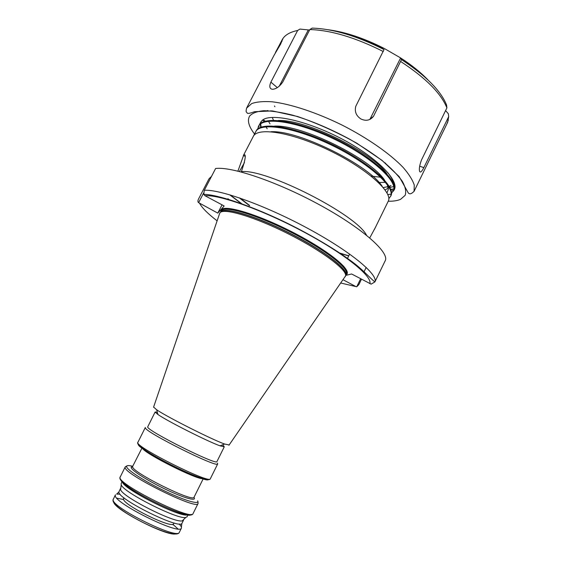 <?xml version="1.0" encoding="UTF-8"?>
<svg xmlns="http://www.w3.org/2000/svg" width="562" height="562" viewBox="0 0 562 562"><rect width="100%" height="100%" fill="white"/><g stroke="black" fill="none" stroke-linecap="round" stroke-linejoin="round"><path stroke-width="0.84" d="M237.916 171.129L243.746 154.929C246.367 153.524 245.58 159.088 241.407 171.621L241.231 171.972M182.004 523.271L183.507 520.257L182.299 520.848C174.67 523.348 122.08 496.731 120.591 489.621L120.465 488.554L118.884 491.968C117.156 498.747 180.395 530.078 182.004 523.271L182.109 523.067M187.111 516.682L185.79 517.462C177.964 519.941 122.79 492.024 121.223 484.795L121.153 483.566L122.137 481.641M217.41 463.116L217.677 463.959C217.606 468.336 144.743 431.939 145.312 427.794L145.326 427.457M216.981 461.493L216.925 461.606C216.876 465.694 147.265 430.921 147.658 426.987L155.105 412.058M216.925 461.606L224.259 446.832L220.044 445.828C208.13 441.697 167.574 421.254 157.985 414.545L155.112 412.079M229.141 444.956L224.617 444.043C211.733 439.47 167.083 416.962 156.65 409.782L153.609 407.05M344.52 277.424L345.588 275.872C347.316 269.908 321.773 250.638 288.081 233.736C254.424 216.77 223.753 207.771 220.016 212.724L219.426 214.08M179.236 523.939L181.428 526.861L181.4 528.182C179.622 535.53 113.285 502.667 115.294 495.396L115.435 494.799M390.716 196.18L391.124 195.344C395.353 186.366 369.796 162.84 333.526 145.122C296.926 127.124 262.18 121.188 256.427 130.377L243.304 155.653M388.785 198.653L390.759 196.075L391.131 194.199C392.171 183.971 365.089 160.985 329.943 144.371C294.439 127.511 261.899 122.298 256.117 131.009L253.617 135.814C259.265 126.85 293.926 133.004 330.568 151.016C366.867 168.755 392.557 192.078 388.433 200.824L387.984 201.744M375.381 227.47L369.747 237.916M399.245 177.044L399.238 176.686M271.017 110.77L270.533 110.911M394.201 187.75L394.882 187.111M393.4 190.715L393.8 189.865C398.142 180.669 372.725 156.946 336.49 139.243C299.925 121.251 265.102 115.54 259.23 124.947L258.415 126.373M391.496 193.202L393.442 190.595L393.807 189.008C395.465 178.744 368.63 155.428 333.259 138.659C297.537 121.631 264.611 116.594 258.85 125.67L257.621 129.077M268.819 121.87L270.02 123.879M263.501 119.601L263.669 120.802M266.269 127.286L267.182 128.775M263.1 119.846L263.192 120.823M260.979 121.785L260.726 123.38M260.712 123.837L261.028 126.478M260.705 122.151L260.389 123.661M260.354 124.104L260.515 126.492M259.173 126.548L258.38 126.576L257.965 128.803M345.63 275.415L351.615 273.982L371.124 284.133L374.896 281.927L385.518 260.101C388.328 251.284 361.008 227.308 318.907 204.484C276.876 181.617 231.446 166.345 215.618 168.495L204.294 190.286L203.718 194.34L205.018 195.745L224.182 205.973L217.768 213.103L198.611 202.657C197.782 202.06 197.712 200.922 198.393 199.243L209.022 178.793L211.53 176.37M361.471 279.244L358.823 284.674L356.73 286.768L360.621 278.787M340.677 283.002L356.73 286.768M355.521 286.374L342.961 279.686M116.65 494.096L120.057 494.174M155.14 411.988L157.353 412.29M222.376 444.914L223.943 446.172M363.74 272.401L366.178 267.4M343.263 267.013L343.677 266.163M347.358 258.682L349.641 254.045M239.419 171.501L244.442 162.629M203.592 193.068L198.611 202.657M217.768 213.103L222.039 204.828M225.13 198.822L225.327 198.442M379.034 174.606L379.891 174.691M272.275 117.465L273.469 120.296M385.862 163.668L385.16 162.924M385.019 189.879L389.206 187.743M389.705 187.223L389.993 186.844M387.021 174.065C373.308 152.843 306.178 119.151 278.127 120.5M387.162 192.499L388.314 189.478L387.323 184.814M384.654 180.269C371.398 159.179 302.251 124.49 274.495 126.12M382.258 186.458C369.494 165.53 298.303 129.836 270.891 131.754M309.578 30.046L299.932 29.076L297.635 30.481C290.561 31.915 285.637 34.612 282.883 38.567L280.614 44.138L274.073 55.259L246.606 108.115L251.713 103.57C256.693 101.806 263.473 101.216 272.043 101.785C290.491 103.935 316.469 112.456 342.209 125.143C367.787 138.168 390.281 153.939 403.228 167.532C408.904 174.101 412.578 179.938 414.257 185.038L414.061 191.375L447.647 122.326L448.687 116.615L448.364 113.784L445.589 110.581M282.883 38.567L281.731 40.548M297.635 30.481L270.877 82.15C269.05 86.59 269.627 88.965 272.598 89.295C276.132 89.007 279.497 86.625 282.693 82.143L309.838 29.547L312.156 28.114C332.943 28.76 356.905 35.898 384.036 49.547L355.788 106.288C354.46 111.487 356.097 115.667 360.692 118.828L360.916 118.954C365.974 121.343 370.182 120.451 373.526 116.271L401.493 59.586C425.785 75.561 440.812 90.7 446.572 105.01L446.902 107.89L421.535 159.896C419.638 164.961 418.978 168.755 419.568 171.277C420.285 172.977 421.711 171.761 423.846 167.645L448.687 116.615M281.295 41.433L281.752 40.499M264.702 120.317L264.498 120.774M391.019 185.495L389.192 186.324M388.504 186.563L383.221 187.575M378.367 182.418L379.006 182.453M385.427 182.369L379.02 182.467M371.145 176.096L372.775 176.37M381.837 177.29L382.293 177.304M380.636 177.248L371.166 176.11M387.78 172.625C392.072 178.168 394.201 182.861 394.159 186.682M393.463 183.83L391.63 177.733M259.918 123.549L261.576 121.125L259.918 123.549M393.077 191.382L393.941 190.244C399.982 181.947 379.961 160.128 346.599 141.476C309.009 120.647 268.418 111.789 261.576 121.125M383.375 48.002L383.488 48.079C363.628 38.068 345.166 31.957 328.089 29.73M401.493 59.586L400.629 57.935L384.155 48.409M308.159 30.215L279.3 86.112M270.877 82.15L277.319 87.609M383.368 48.023L382.898 48.957M369.859 119.432L400.629 57.935M373.526 116.271L370.119 119.067M423.846 167.645L419.666 166.19M274.902 106.71L274.481 106M393.674 186.605L390.33 187.322M389.059 187.483L388.194 187.567M267.147 110.714L267.8 110.531M275.513 52.47L281.232 41.532L282.082 41.089M275.492 52.406L281.372 41.314M275.45 52.582L281.344 41.455L275.528 52.849M281.344 41.455L282.012 41.244M173.7 523.58L173.623 523.735C172.218 529.235 122.404 504.613 123.514 498.944L123.956 497.784M187.708 514.729C182.257 518.712 122.706 488.799 122.411 481.922M193.089 513.52L192.984 513.738C191.516 520.967 117.985 484.437 120.001 477.454L125.2 466.938M191.199 514.37C189.731 520.939 123.633 488.792 120.851 480.081M198.077 503.489L198.007 503.622C196.819 510.268 123.429 473.759 125.143 467.352L125.249 466.839L126.633 466.291M197.627 500.847C200.009 505.048 184.828 500.7 164.757 491.033C144.701 481.409 126.675 469.748 126.612 466.622C126.555 465.364 128.586 465.252 132.702 466.291L132.639 466.734C131.627 472.129 193.054 502.653 194.023 497.258L194.059 497.187M193.932 497.363L194.241 497.869C196.271 501.536 182.755 497.602 165.045 489.059C147.342 480.566 131.353 470.268 131.178 467.465M202.84 478.571C197.887 480.327 144.202 453.351 142.425 448.209M194.101 497.103L203.254 478.691M210.357 478.726L210.279 478.873C209.795 484.1 136.728 447.661 137.732 442.673L145.298 427.52M208.39 479.59C206.064 483.692 137.311 449.207 138.294 444.43L138.294 444.416M345.63 275.296C348.784 269.943 324.077 250.736 290.069 233.49C256.096 216.187 224.554 206.837 220.775 211.895M346.052 274.354L346.325 273.785C348.854 268.095 323.853 248.847 290.076 231.797C256.335 214.691 225.236 205.58 221.449 210.652L220.627 212.064M221.063 211.221L221.505 210.455C224.955 204.364 256.174 213.932 290.097 230.94C323.895 248.263 349.824 267.006 346.325 273.785L345.778 274.909C348.278 269.268 323.255 250.055 289.472 233.005C255.724 215.892 224.638 206.739 220.873 211.762M345.735 275.036C353.667 271.762 331.559 252.598 295.858 233.869C260.22 215.084 225.074 204.273 221.168 209.795L220.606 212.085M179.411 532.186L179.299 532.411C177.409 539.984 111.023 507.107 113.145 499.625L115.379 494.911M175.562 533.9C166.338 536.527 111.831 508.146 113.861 501.838M241.407 171.621C266.191 168.635 356.582 214.656 366.529 235.246M227.919 198.723L229.675 200.107M375.093 281.576C377.397 273.785 349.473 250.771 307.126 228.024C264.85 205.249 219.644 189.155 204.294 190.286M369.852 283.712C372.662 276.595 345.581 254.361 304.323 232.239C263.128 210.083 219.243 194.438 205.018 195.745M230.132 194.909L242.538 204.336M338.9 252.802L348.77 255.808M239.194 197.796L249.493 205.671M199.679 203.479C202.243 208.109 208.059 213.89 217.122 220.831M116.854 498.178L123.226 499.456M173.201 524.613L177.929 528.898M131.283 466.959L132.239 467.205M388.265 201.238C393.421 201.322 397.545 200.669 400.629 199.292L405.167 195.316C406.382 191.614 405.42 186.928 402.28 181.245C397.84 175.077 391.314 168.347 382.701 161.062C373.02 153.637 362.005 146.345 349.662 139.2C330.049 128.628 311.095 120.626 292.795 115.21C281.534 112.365 271.903 110.862 263.908 110.707C257.059 111.311 252.296 113.095 249.619 116.06C247.09 120.465 248.713 126.429 254.502 133.96M446.755 124.16L448.336 120.05M446.902 107.89C441.065 93.355 425.694 77.921 400.797 61.588M383.298 51.528C355.514 37.542 331.032 30.215 309.838 29.547M400.762 58.026C411.763 65.15 420.861 72.477 428.061 80.015M348.939 34.907C360.221 38.132 371.608 42.684 383.101 48.55M174.009 522.962L173.026 524.873M182.299 520.848L185.79 517.462M120.591 489.621L121.223 484.795M188.059 514.771L187.013 516.878M198.049 501.936L198.007 503.622L192.984 513.738C190.202 522.21 117.95 486.123 119.91 477.672L120.085 476.962M217.677 463.959L210.279 478.873C208.376 485.385 136.749 449.424 137.634 442.912L137.746 442.315M220.044 445.828L224.617 444.043M157.985 414.545L156.65 409.782M228.945 445.252L345.588 275.872M345.377 276.181L345.286 276.659M181.4 528.182L179.299 532.411C175.829 541.494 110.96 509.158 113.032 499.899L113.257 499.084M391.124 195.344L390.759 196.075M388.433 200.831L374.404 229.465M393.8 189.865L393.442 190.602M203.718 194.34C218.407 194.424 259.082 208.186 299.462 229.415C322.757 241.8 341.401 253.413 355.381 264.238C364.843 271.79 369.585 277.67 374.896 281.927M229.865 194.944L242.067 204.168M339.3 253.069L348.7 255.956M249.626 205.474L240.1 198.105M118.884 491.982L116.678 494.096M181.849 523.461L181.428 526.861M153.545 407.246L219.784 213.026M142.046 447.928L132.716 466.27M126.928 465.884L125.249 466.839M123.254 499.407L123.549 498.599M243.43 155.414L245.151 156.348M391.644 189.19L393.063 191.228M394.538 183.985L393.548 184.069M393.807 189.008L390.667 189.275M391.131 194.199L387.759 194.501M414.061 191.375C410.33 194.831 409.536 193.876 408.335 193.026L399.139 176.566L381.977 160.346L356.779 143.198C336.961 132.14 317.235 123.247 297.586 116.51L272.479 110.925L254.502 111.705C249.9 113.405 247.449 113.826 247.147 112.962L246.423 111.95C245.959 111.866 246.023 110.588 246.606 108.115M282.798 39.277L282.686 38.841M339.322 32.153C353.463 35.244 368.103 40.626 383.221 48.311M394.103 186.247L394.882 186.184"/></g></svg>
